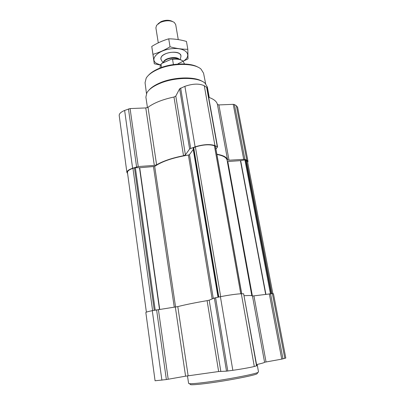 <?xml version="1.0" encoding="UTF-8"?>
<svg xmlns="http://www.w3.org/2000/svg" width="405" height="405" viewBox="0 0 405 405"><rect width="100%" height="100%" fill="white"/><g stroke="black" fill="none" stroke-linecap="round" stroke-linejoin="round"><path stroke-width="0.61" d="M146.387 312.159L127.453 172.409C127.403 171.016 129.23 169.66 132.941 168.328L135.361 167.67L139.705 167.741L154.7 166.43C161.873 161.413 173.107 157.621 188.406 155.064L189.484 154.629L193.225 149.47L193.225 147.865L195.402 146.944C203.305 144.585 209.648 144.19 214.422 145.765L215.445 146.291L241.75 293.792M127.61 173.553L126.907 172.479C126.846 171.031 128.749 169.614 132.612 168.227L138.252 166.546L154.31 165.422L156.603 164.825C163.073 161.043 172.049 158.006 183.526 155.722L185.414 154.902L189.616 148.959L195.109 146.818C203.35 144.357 209.962 143.947 214.939 145.592L217.551 146.934L215.936 149.05M126.907 172.479L119.207 115.557C119.095 113.714 120.903 112.008 124.634 110.438L130.086 108.575L145.78 107.932L154.31 165.422M217.551 146.934L206.904 87.551L204.272 85.728C199.311 83.41 192.851 83.612 184.898 86.326L179.623 88.776L175.79 96.091L173.983 97.038C162.84 99.377 154.178 102.794 148.002 107.284L145.78 107.932M216.857 154.204C223.327 155.338 226.896 157.231 227.569 159.884L229.027 160.203L244.883 159.292L246.817 160.177L248.007 161.377L247.683 162.496M208.656 97.322C213.815 99.078 216.741 101.453 217.434 104.444L227.569 159.884M248.007 161.377L237.619 107.335L236.378 105.751L234.424 104.536L233.245 104.333L218.882 104.925L217.434 104.444M216.903 154.467C223.175 155.631 226.567 157.535 227.078 160.183L251.824 295.706M252.381 295.923L227.807 161.529L227.321 161.514M227.807 161.529L240.433 160.638L244.909 159.965L246.341 160.329L247.49 161.479L272.859 293.625M218.001 297.209L193.225 149.47M243.643 293.782L241.34 293.797C237.958 293.777 227.792 295.189 220.406 296.718L214.367 298.019L209.182 300.176L207.102 300.647C194.795 302.763 185.024 304.747 177.795 306.61L152.285 310.655C148.088 311.531 145.937 312.154 145.84 312.533L155.069 380.776L166.364 379.556L185.581 376.179L218.634 371.537L226.506 371.152L232.824 370.312C240.535 369.249 250.963 367.386 254.289 366.479L256.78 365.791L243.643 293.782L256.562 365.877M256.567 364.591C261.817 363.417 264.485 362.632 264.571 362.242L281.758 359.129L285.803 358.02L273.461 293.787L272.403 293.615L284.826 358.395M244.22 295.726C249.46 295.372 252.209 295.478 252.467 296.035L264.571 362.242M272.403 293.615L252.467 296.035M198.101 67.245C190.446 62.426 171.391 62.967 158.74 68.561C154.067 70.581 150.599 72.875 148.336 75.441M205.664 83.82L203.548 73.153L201.042 69.139C194.602 62.932 172.682 62.785 158.304 69.184C152.28 71.812 148.24 74.788 146.19 78.119L145.061 82.731L146.473 93.57M202.247 81.385C194.587 76.343 173.978 76.894 160.309 82.752C155.08 84.944 151.288 87.414 148.934 90.168M209.248 97.519L207.365 87.04L205.138 83.303C198.87 76.889 175.325 76.758 159.869 83.42C153.242 86.224 148.898 89.368 146.843 92.851L145.886 97.109L147.45 107.583M257.17 364.459L258.511 371.942L257.894 372.443C254.745 374.205 226.709 379.581 206.747 382.158C197.483 383.363 191.692 383.864 189.373 383.662L188.598 383.388L187.48 375.875M257.388 373.197L256.952 373.85C253.864 375.607 226.815 380.816 207.537 383.287C198.587 384.436 192.977 384.907 190.715 384.699L190.077 384.203M181.804 60.31C179.314 58.943 175.876 58.558 171.492 59.155L161.716 63.458M184.457 63.965L183.126 61.145C180.888 59.439 177.355 58.811 172.535 59.277L171.492 59.155M161.884 63.281L160.582 64.835L160.061 67.017L160.208 67.964M161.028 64.213L161.549 67.463M172.535 59.277L173.406 64.557M172.479 21.48C169.26 19.81 165.432 19.86 160.998 21.632L157.96 23.87M178.251 39.594L175.709 24.589L174.277 22.427C170.53 20.24 165.898 20.23 160.375 22.396L156.578 25.328L155.89 27.834L158.284 42.839M180.863 56.801L180.964 55.622C180.711 52.144 171.533 51.04 165.473 53.85C162.233 55.353 160.689 57.044 160.841 58.917L161.332 60.036M154.29 63.777L151.759 46.438C157.115 43.112 162.769 40.576 168.718 38.819C174.59 38.85 180.503 39.725 186.457 41.431L187.819 49.283C182.144 49.334 176.21 48.504 170.034 46.803C164.47 50.179 158.79 52.685 152.989 54.326L154.29 63.777L160.446 65.078M151.759 46.438L152.989 54.326M168.718 38.819L170.034 46.803M178.089 63.717L188.001 58.877L187.819 49.283M180.959 55.586L179.896 53.875C176.393 50.509 163.59 52.604 161.311 56.918L160.841 58.917M183.212 61.226C192.643 55.541 186.502 47.431 172.5 48.64C158.507 49.658 148.898 59.17 156.659 63.458L160.507 64.967M154.27 310.25L134.47 167.807M152.609 310.589L132.941 168.328M241.653 293.792L215.339 146.18M240.762 293.807L214.422 145.765M128.461 108.904L136.576 166.87M124.634 110.438L132.612 168.227M130.086 108.575L138.252 166.546M148.002 107.284L156.603 164.825M173.983 97.038L183.526 155.722M175.79 96.091L185.414 154.902M179.623 88.776L189.616 148.959M180.655 88.027L190.699 148.331M184.898 86.326L195.109 146.818M204.272 85.728L214.939 145.592M206.631 87.202L217.288 146.666M218.882 104.925L229.027 160.203M233.245 104.333L243.689 159.18M234.424 104.536L244.883 159.292M236.378 105.751L246.817 160.177M218.821 297.042L193.691 147.526M220.684 296.662L195.402 146.944M271.147 293.625L245.597 159.985M271.871 293.62L246.341 160.329M155.211 310.058L135.361 167.67M159.494 309.314L139.482 167.746M159.722 309.278L139.705 167.741M174.272 307.218L153.5 166.769M175.578 307.031L154.7 166.43M212.144 298.946L188.406 155.064M213.293 298.465L189.484 154.629M218.275 297.154L193.225 147.865M265.66 294.268L240.433 160.638M265.888 294.238L240.651 160.618M270.424 293.63L244.909 159.965M156.593 309.774L166.364 379.556M152.285 310.655L161.889 380.173M158.385 309.471L168.212 379.257M175.33 307.066L185.581 376.179M177.795 306.61L188.138 375.794M207.102 300.647L218.634 371.537M209.182 300.176L220.811 371.258M214.367 298.019L226.506 371.152M215.581 297.705L227.792 371.01M220.406 296.718L232.824 370.312M241.34 293.797L254.289 366.479M253.93 295.933L266.039 361.913M269.31 293.752L281.758 359.129M270.535 293.63L282.994 358.881M179.582 59.403C176.899 57.12 172.748 56.938 167.138 58.857C164.658 59.98 163.367 61.256 163.261 62.689M179.056 59.272C176.059 57.515 172.12 57.51 167.24 59.262C165.078 60.229 163.817 61.342 163.453 62.608M169.346 60.077L165.888 61.565M256.952 373.85L257.894 372.443M190.715 384.699L189.373 383.662M180.24 59.601L180.974 56.295M163.002 62.8L161.038 59.555"/></g></svg>
